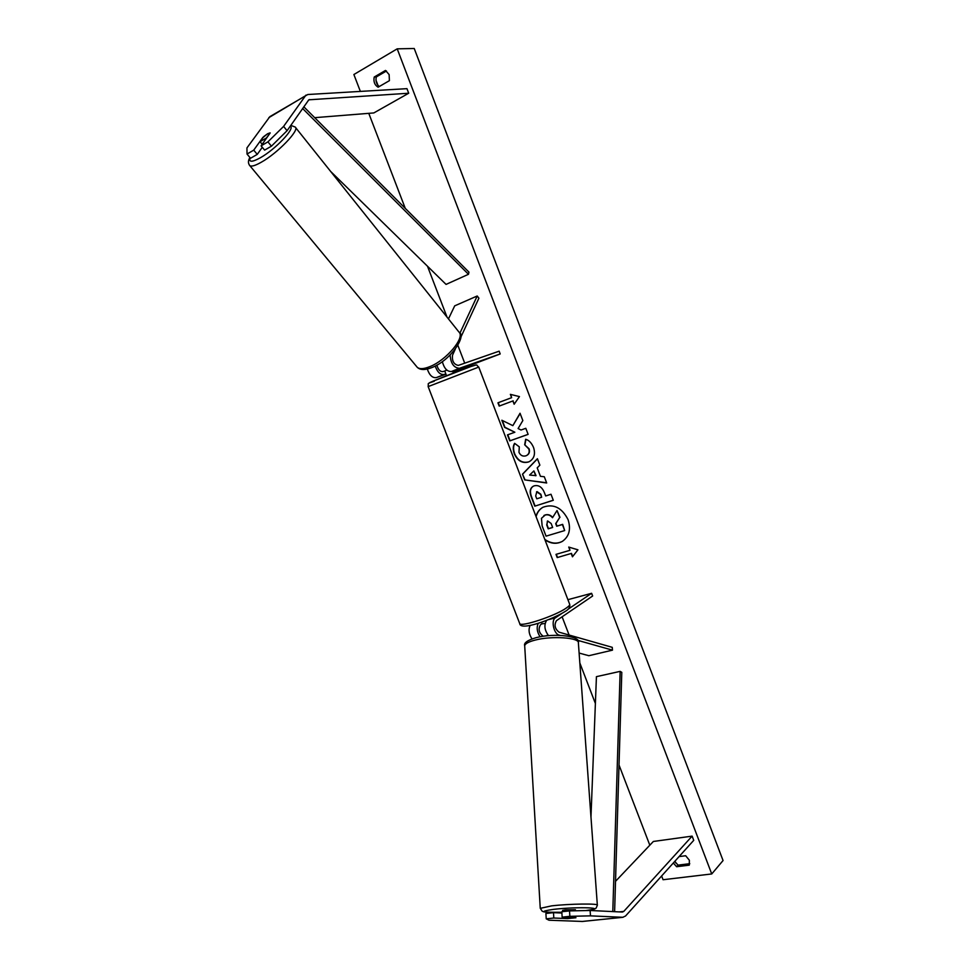 <?xml version="1.0" encoding="UTF-8"?>
<svg xmlns="http://www.w3.org/2000/svg" width="970" height="970" viewBox="0 0 970 970"><rect width="100%" height="100%" fill="white"/><g stroke="black" fill="none" stroke-linecap="round" stroke-linejoin="round"><path stroke-width="1.45" d="M546.656 620.351C543.83 624.983 544.461 630.076 548.535 635.653M561.715 613.549L555.374 617.854C550.839 620.388 553.858 634.028 559.205 635.12L560.017 635.35M567.911 599.678L591.615 593.3L592.646 595.992L556.453 620.654C554.015 624.983 554.864 628.815 559.011 632.161L612.252 647.329L612.482 650.155L588.838 655.708L579.114 653.065M577.417 640.261L612.482 650.155M530.105 625.395C528.25 629.724 528.892 634.222 532.033 638.89M543.37 636.247L543.042 636.15C538.896 632.84 538.059 629.033 540.52 624.741L542.097 623.686M591.615 593.3L567.971 609.318M540.108 636.781C537.004 632.052 536.386 627.554 538.241 623.261M553.821 918.02L546.231 918.832L545.904 913.473L553.482 912.649L553.821 918.02L567.656 918.59L575.95 917.729L562.151 917.147L569.863 916.323L569.511 910.915L561.812 911.751L562.151 917.147M569.511 910.915L590.112 910.478L590.487 915.862L622.801 917.293L625.541 916.007L693.732 840.347L692.119 836.128L653.368 841.463L615.538 881.306M590.112 910.478L622.388 912.055L623.759 911.424L692.119 836.128M546.231 918.832L548.984 920.215L582.473 921.452M553.482 912.649L561.885 913.037M590.487 915.862L569.863 916.323M263.076 137.473L267.599 133.751L270.193 132.926L261.112 145.839L267.926 141.862L271.43 146.167L264.616 150.12L261.112 145.839M271.43 146.167L287.071 130.707L308.824 99.813L408.709 93.229L406.963 88.658L307.781 94.514L270.109 116.509M287.071 130.707L283.604 126.403L305.962 95.096M262.288 147.282L257.244 154.388L253.74 150.132L247.035 154.048L246.938 147.913L269.83 116.691M314.692 117.673L373.826 112.932L408.709 93.229M257.244 154.388L250.539 158.268L247.035 154.048M253.74 150.132L262.931 137.303M283.604 126.403L267.926 141.862M455.245 349.261L452.517 355.178C451.899 361.095 453.839 364.502 458.337 365.399L499.15 351.176L500.205 353.953L459.44 368.285C453.827 367.848 450.723 363.423 450.141 355.02M459.44 368.285L451.511 371.486C447.243 371.777 444.187 368.491 442.32 361.628M460.629 337.657L478.913 298.19L477.204 295.995L454.712 305.841L448.455 318.9M459.841 333.328L477.204 295.995M445.994 374.202L436.282 377.621C432.426 378.07 429.443 375.22 427.333 369.073M500.205 353.953L457.403 370.176M436.876 365.12C438.125 369.643 440.162 371.813 442.987 371.607L444.757 371.001M451.511 371.486L457.064 369.558M445.861 373.85L436.282 377.621M435.203 366.029C437.349 372.116 440.307 374.929 444.09 374.481M545.104 623.431L542.157 623.843L541.527 622.206M457.864 371.352L457.367 370.067L452.553 371.789L452.323 371.195M446.491 375.742L444.745 370.976L446.83 370.079M575.865 917.717L563.158 918.335L570.433 917.487M562.649 911.654L562.576 910.394L565.17 909.884L575.416 909.739L575.489 910.781M545.625 635.956L548.074 635.168M575.865 917.79L570.433 917.571M563.158 918.335L563.085 917.183M544.995 539.89C551.021 543.83 556.816 544.328 562.357 541.369C569.184 536.507 571.1 529.28 568.093 519.69C561.897 507.601 553.518 503.454 542.933 507.274C539.49 509.214 537.162 512.233 535.961 516.331M544.788 539.381C550.887 543.588 556.792 544.231 562.503 541.284M385.502 70.434L389.128 74.581L389.406 80.668L378.106 87.203C374.638 85.069 373.341 81.686 374.214 77.03L385.502 70.434M673.313 862.997L676.636 866.731L689.282 865.155L689.355 860.22L685.681 855.746L679.085 856.595M525.667 439.264C528.953 440.186 531.584 442.938 533.548 447.485C535.61 453.972 534.203 458.689 529.329 461.611L528.238 462.059C522.187 463.502 517.556 460.786 514.342 453.887C512.839 449.522 512.924 446.006 514.609 443.338L519.302 446.843L518.974 452.347C520.502 455.488 522.781 456.652 525.813 455.851L526.419 455.609C528.941 454.239 529.729 452.008 528.795 448.928L524.673 444.781L525.667 439.264M534.252 485.825L534.312 485.812C538.847 484.806 542.254 487.195 544.534 492.978L545.673 495.961L550.996 494.251L553.3 500.29L534.785 506.17L531.245 496.919C529.353 491.705 530.032 488.14 533.282 486.237L534.252 485.825M512.851 425.648L501.866 420.252L504.606 427.394L514.864 432.232L507.468 434.887L509.783 440.901L528.116 434.378L525.801 428.303L521.023 430.013L518.101 428.546L522.842 420.556L520.041 413.244L512.851 425.648L520.138 413.487M711.737 873.958L723.062 860.535L414.238 48.5L397.203 48.84L711.737 873.958L663.068 879.729L661.625 875.971M397.203 48.84L353.88 74.52L360.367 91.41M368.782 113.344L405.278 208.38M427.503 266.253L447.024 317.105M457.876 345.368L464.715 363.168M466.206 367.06L466.594 368.079M562.103 616.799L569.111 635.047M579.83 662.959L595.386 703.48M619.018 765.015L649.815 845.209M571.209 553.555L572.458 556.804L577.938 549.82L568.735 547.068L569.972 550.317L555.992 554.367L557.216 557.58L571.488 553.385L557.216 557.58M510.365 394.353L519.447 396.597L514.149 404.247L512.887 400.95L499.198 406.09L497.937 402.817L511.626 397.664L510.365 394.353M537.198 467.855L540.423 476.306L544.303 476.755L546.692 482.987L524.697 479.895L522.503 474.16L537.416 458.713L539.878 465.163L537.198 467.855M674.744 861.409L678.066 865.131L689.767 863.676M379.246 86.536C376.433 84.172 375.451 80.971 376.299 76.933L386.472 70.992M678.066 865.131L676.636 866.731M376.299 76.933L374.214 77.03M545.031 515.058L545.079 515.046C547.965 514.306 550.439 515.203 552.5 517.737L557.035 510.523L559.702 517.495L555.701 523.606L556.707 526.237L562.382 524.515L564.686 530.554L546.062 536.143L542.157 525.958L541.466 518.307L545.37 514.888C548.195 514.161 550.633 515.009 552.682 517.446M543.928 515.506L545.322 514.9M559.702 517.495L555.98 523.448L556.986 526.079L562.661 524.358L564.686 530.554M559.981 517.337L557.035 510.523M543.079 507.201C539.55 509.25 537.222 512.415 536.107 516.707M557.507 557.41L556.295 554.27M569.123 547.189L569.972 550.317M571.488 553.385L572.688 556.513M514.367 403.932L512.887 400.95M513.191 400.828L499.198 406.09M498.253 402.708L499.501 405.969M510.753 394.45L511.626 397.664M507.783 434.766L510.074 440.768L528.116 434.354M502.29 420.459L504.909 427.273L514.864 432.232M536.786 491.754L535.695 496.009L536.774 498.81L541.648 497.246L540.557 494.397L536.531 491.851M537.077 491.608L540.848 494.251L541.648 497.246M553.276 500.229L534.785 506.17M535.076 506.013L531.536 496.773C529.668 491.644 530.299 488.104 533.427 486.164M529.474 461.538L528.529 461.914C522.478 463.369 517.847 460.641 514.633 453.742C513.166 449.51 513.215 446.079 514.767 443.46M526.564 455.536L526.71 455.463C529.232 454.093 530.02 451.874 529.087 448.795L524.673 444.781M524.964 444.648L525.922 439.361M535.743 475.773L533.888 470.923L529.608 475.07L536.034 475.627L533.888 470.923M546.619 482.793L524.697 479.895M524.988 479.75L522.503 474.16M522.794 474.015L537.465 458.822M547.711 520.975L546.704 524.903L548.208 528.832L552.658 527.474L551.142 523.509L547.711 520.975M547.359 521.096L546.983 524.746L548.486 528.662L552.633 527.401M267.599 133.751L263.682 136.637L260.057 141.681L266.483 137.922L270.084 132.866L267.599 133.751M260.057 141.681L262.203 144.312M614.616 911.667L621.794 672.331L620.145 671.373L596.429 676.66L590.972 817.031M612.797 911.582L620.145 671.373M303.804 106.773L468.971 272.158L468.474 274.292L446.054 284.404L330.721 171.52M302.604 108.495L468.474 274.292M555.374 617.854L548.68 619.575M559.205 635.12L558.453 635.302M623.759 911.424L619.248 911.897M622.801 917.293L581.794 921.5M309.709 99.522L308.278 100.383M304.992 96.054L268.835 117.649M519.593 623.249L519.726 623.589C520.841 627.311 555.252 615.914 566.165 608.129C568.966 606.226 570.105 604.868 569.596 604.08L478.743 367.072L428.146 386.618M434.245 381.246C415.96 387.806 454.651 372.237 470.789 366.563M585.747 910.563C610.057 907.823 578.593 906.489 553.773 909.327C538.495 911.533 541.187 912.515 561.836 912.249M540.254 908.344L551.603 905.871C569.511 903.761 599.217 903.373 597.35 905.228L596.138 908.114C593.846 908.975 598.15 908.732 585.868 910.563M597.338 905.071L578.387 643.001C579.866 637.617 551.821 635.629 535.161 640.079C528.565 641.788 525.073 643.704 524.697 645.802L524.734 646.323M376.19 81.601L377.184 84.22M290.127 126.33C295.983 127.64 275.431 149.404 260.239 157.831C251.994 162.329 248.623 162.317 250.139 157.795M249.46 165.215L249.823 165.664C251.436 166.767 255.207 165.652 261.148 162.305C277.602 153.224 300.227 129.689 295.207 127.058L290.806 125.373M295.535 127.482L458.846 331.91C465.685 337.136 446.358 360.355 429.661 366.696C423.66 369.073 419.513 369.267 417.221 367.266L416.639 366.575M623.031 917.293L582.024 921.5M569.717 604.395C570.275 607.05 568.856 609.354 565.437 611.294C552.67 619.369 520.114 631.337 519.726 623.589L428.134 386.569C428.825 382.289 426.388 384.738 432.838 381.246L470.862 366.539C479.338 364.077 475.276 364.611 478.731 367.036M561.836 912.261C540.375 912.649 543.564 911.376 542.145 911.182L540.241 908.162L524.697 645.802C523.594 642.94 527.474 640.212 536.313 637.605C555.034 632.767 581.175 636.284 578.35 642.492M375.984 80.183L377.948 85.324M675.023 861.093L675.763 863.009M249.908 157.504C247.993 160.656 247.968 163.372 249.823 165.664L417.221 367.266C420.131 370.14 424.993 370.249 431.783 367.618C450.686 360.476 466.424 335.959 459.404 332.601"/></g></svg>
